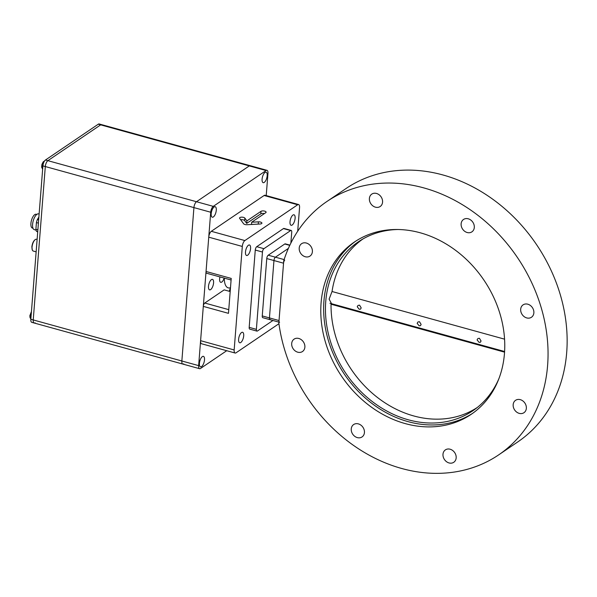 <?xml version="1.0" encoding="UTF-8"?>
<svg xmlns="http://www.w3.org/2000/svg" width="597" height="597" viewBox="0 0 597 597"><rect width="100%" height="100%" fill="white"/><g stroke="black" fill="none" stroke-linecap="round" stroke-linejoin="round"><path stroke-width="0.9" d="M295.105 218.308A5.44 2.209 105.4 0 0 294.008 214.793A5.44 2.209 105.4 0 0 290.015 221.763A5.44 2.209 105.4 0 0 291.112 225.285A5.44 2.209 105.4 0 0 295.105 218.308M243.703 335.805A5.44 2.209 105.4 0 0 242.606 332.29A5.44 2.209 105.4 0 0 238.613 339.26A5.44 2.209 105.4 0 0 239.71 342.775A5.44 2.209 105.4 0 0 243.703 335.805M250.576 248.509A5.44 2.209 105.4 0 0 249.479 244.994A5.44 2.209 105.4 0 0 245.486 251.964A5.44 2.209 105.4 0 0 246.583 255.486A5.44 2.209 105.4 0 0 250.576 248.509M260.471 222.069A2.724 1.067 4.5 0 0 258.404 221.853L251.695 222.218L265.799 212.651A2.724 1.067 4.5 0 0 266.113 212.204A2.724 1.067 4.5 0 0 264.672 211.129A2.724 1.067 4.5 0 0 261.001 211.331L246.904 220.897L244.845 218.106A2.724 1.067 4.5 0 0 243.524 217.383A2.724 1.067 4.5 0 0 239.539 218.032A2.724 1.067 4.5 0 0 239.651 218.39L243.628 223.785A2.724 1.067 4.5 0 0 247.024 224.718L259.993 224.009A2.724 1.067 4.5 0 0 261.911 223.144A2.724 1.067 4.5 0 0 260.471 222.069M264.404 213.599A2.724 1.067 4.5 0 0 260.807 213.823L246.703 223.39L246.904 220.897M246.703 223.39L244.651 220.599A2.724 1.067 4.5 0 0 243.322 219.883A2.724 1.067 4.5 0 0 240.643 219.733M211.316 231.3L244.874 240.569A4.761 1.933 105.4 0 0 242.307 246.449L208.749 237.173A4.761 1.933 -74.6 0 1 211.316 231.3L264.113 195.495A4.761 1.933 -74.6 0 1 265.038 195.264L298.597 204.54A4.761 1.933 105.4 0 0 297.679 204.764L264.113 195.495M244.651 220.599L244.845 218.106M251.516 224.472L251.695 222.218M244.874 240.569L297.679 204.764M297.702 231.233L299.56 207.614A4.761 1.933 105.4 0 0 298.597 204.54M278.941 323.716L236.046 352.805A4.761 1.933 105.4 0 1 235.121 353.028L201.562 343.76A4.761 1.933 -74.6 0 1 200.599 340.678L203.301 306.388A2.724 1.104 -74.6 0 1 204.771 303.03L224.166 289.873L230.188 291.53M290.866 243.113L291.724 232.188A2.724 1.104 105.4 0 0 291.179 230.427A2.724 1.104 105.4 0 0 290.649 230.561L263.934 248.68A2.724 1.104 105.4 0 0 262.464 252.038L256.374 329.35A2.724 1.104 105.4 0 0 256.926 331.111A2.724 1.104 105.4 0 0 257.456 330.984L272.933 320.485M290.649 230.561L283.456 228.569A2.724 1.104 -74.6 0 1 283.985 228.442L291.179 230.427M256.926 331.111L249.733 329.126A2.724 1.104 -74.6 0 1 249.188 327.365L256.374 329.35M262.464 252.038L255.27 250.046L249.188 327.365M255.27 250.046A2.724 1.104 -74.6 0 1 256.74 246.688L263.934 248.68M283.456 228.569L256.74 246.688M289.888 245.121L285.306 243.86A2.724 1.104 105.4 0 0 284.776 243.986L268.232 255.203A2.724 1.104 105.4 0 0 266.769 258.561L262.255 315.925A2.724 1.104 105.4 0 0 262.799 317.686L269.993 319.671A2.724 1.104 105.4 0 0 270.523 319.544M288.388 248.397L275.426 257.188A2.724 1.104 105.4 0 0 273.956 260.546L269.441 317.91A2.724 1.104 105.4 0 0 269.993 319.671A2.724 1.104 -74.6 0 1 269.441 317.91L273.956 260.546A2.724 1.104 -74.6 0 1 275.426 257.188L288.388 248.397M200.599 340.678L234.158 349.954L242.307 246.449M234.158 349.954A4.761 1.933 105.4 0 0 235.121 353.028M231.091 279.993L206.592 273.232A2.724 1.104 -74.6 0 1 206.047 271.471L208.749 237.173M206.047 271.471L231.218 278.426L228.472 313.343L203.301 306.388M479.085 342.372L480.421 342.238L481.048 340.984L479.406 338.26L477.898 338.521L477.093 339.894L479.085 342.372M359.551 305.149L358.036 305.41L357.23 306.783L359.222 309.268L360.558 309.127L361.185 307.873L359.551 305.149M419.475 321.708L417.967 321.962L417.161 323.335L419.154 325.82L420.489 325.678L421.116 324.432L419.475 321.708M262.255 315.925L279.03 320.559A2.724 1.104 105.4 0 0 279.583 322.32M279.03 320.559L283.545 263.195L266.769 258.561M284.709 260.113A2.724 1.104 105.4 0 0 283.545 263.195M450.116 449.22A7.485 6.171 55.9 0 1 455.892 455.198A7.485 6.171 55.9 0 1 453.78 462.272A7.485 6.171 55.9 0 1 449.034 462.944A7.485 6.171 55.9 0 1 443.265 456.966A7.485 6.171 55.9 0 1 445.377 449.892A7.485 6.171 55.9 0 1 450.116 449.22M376.513 193.458A7.485 6.171 55.9 0 1 382.289 199.428A7.485 6.171 55.9 0 1 380.177 206.51A7.485 6.171 55.9 0 1 375.438 207.174A7.485 6.171 55.9 0 1 369.662 201.204A7.485 6.171 55.9 0 1 371.774 194.122A7.485 6.171 55.9 0 1 376.513 193.458M306.336 243.031A7.485 6.171 55.9 0 1 312.112 249.001A7.485 6.171 55.9 0 1 309.992 256.076A7.485 6.171 55.9 0 1 305.254 256.747A7.485 6.171 55.9 0 1 299.485 250.77A7.485 6.171 55.9 0 1 301.597 243.695A7.485 6.171 55.9 0 1 306.336 243.031M298.821 338.477A7.485 6.171 55.9 0 1 304.597 344.447A7.485 6.171 55.9 0 1 302.485 351.529A7.485 6.171 55.9 0 1 297.746 352.193A7.485 6.171 55.9 0 1 291.97 346.223A7.485 6.171 55.9 0 1 294.082 339.141A7.485 6.171 55.9 0 1 298.821 338.477M358.379 423.885A7.485 6.171 55.9 0 1 364.155 429.855A7.485 6.171 55.9 0 1 362.043 436.937A7.485 6.171 55.9 0 1 357.297 437.601A7.485 6.171 55.9 0 1 351.529 431.631A7.485 6.171 55.9 0 1 353.64 424.549A7.485 6.171 55.9 0 1 358.379 423.885M520.293 399.654A7.485 6.171 55.9 0 1 526.069 405.624A7.485 6.171 55.9 0 1 523.957 412.706A7.485 6.171 55.9 0 1 519.218 413.37A7.485 6.171 55.9 0 1 513.442 407.4A7.485 6.171 55.9 0 1 515.554 400.318A7.485 6.171 55.9 0 1 520.293 399.654M527.808 304.201A7.485 6.171 55.9 0 1 533.584 310.179A7.485 6.171 55.9 0 1 531.464 317.253A7.485 6.171 55.9 0 1 526.726 317.925A7.485 6.171 55.9 0 1 520.957 311.947A7.485 6.171 55.9 0 1 523.069 304.873A7.485 6.171 55.9 0 1 527.808 304.201M468.249 218.793A7.485 6.171 55.9 0 1 474.025 224.77A7.485 6.171 55.9 0 1 471.914 231.845A7.485 6.171 55.9 0 1 467.175 232.517A7.485 6.171 55.9 0 1 461.399 226.539A7.485 6.171 55.9 0 1 463.511 219.465A7.485 6.171 55.9 0 1 468.249 218.793M397.953 229.502A102.035 84.192 -124.1 0 0 358.364 241.807A102.035 84.192 -124.1 0 0 329.559 338.357A102.035 84.192 -124.1 0 0 408.281 419.788A102.035 84.192 -124.1 0 0 472.914 410.706A102.035 84.192 -124.1 0 0 498.988 378.476M420.281 232.8A104.079 85.878 55.9 0 1 500.577 315.858A104.079 85.878 55.9 0 1 471.197 414.333A104.079 85.878 55.9 0 1 405.266 423.601A104.079 85.878 55.9 0 1 324.969 340.536A104.079 85.878 55.9 0 1 354.357 242.061A104.079 85.878 55.9 0 1 420.281 232.8M472.615 413.348A104.079 85.878 55.9 0 1 408.132 421.654A104.079 85.878 55.9 0 1 328.111 339.581A104.079 85.878 55.9 0 1 355.797 241.106M401.736 468.496A153.056 126.288 55.9 0 1 278.844 322.984L283.739 260.77A153.056 126.288 55.9 0 1 326.865 201.525A153.056 126.288 55.9 0 1 423.818 187.906A153.056 126.288 55.9 0 1 541.897 310.052A153.056 126.288 55.9 0 1 498.682 454.869A153.056 126.288 55.9 0 1 401.736 468.496M326.865 201.525L345.954 188.585A153.056 126.288 55.9 0 1 442.899 174.958A153.056 126.288 55.9 0 1 560.986 297.112A153.056 126.288 55.9 0 1 517.771 441.929L498.682 454.869M363.006 238.927A101.833 84.02 55.9 0 0 332.044 291.508L329.119 299.134L331.581 303.716M332.044 291.508L504.569 339.163M333.581 304.269A101.833 84.02 -124.1 0 0 333.581 304.925M477.309 407.46A101.833 84.02 55.9 0 1 381.528 400.49A101.833 84.02 55.9 0 1 331.044 304.224L504.569 352.155M264.24 182.421A5.44 2.209 105.4 0 0 267.031 176.846A5.44 2.209 105.4 0 0 266.083 172.19A5.44 2.209 105.4 0 0 265.023 172.443A5.44 2.209 105.4 0 0 262.24 178.018A5.44 2.209 105.4 0 0 263.187 182.682A5.44 2.209 105.4 0 0 264.24 182.421M213.353 216.935A5.44 2.209 105.4 0 0 216.136 211.36A5.44 2.209 105.4 0 0 215.189 206.704A5.44 2.209 105.4 0 0 214.136 206.958A5.44 2.209 105.4 0 0 211.345 212.532A5.44 2.209 105.4 0 0 212.293 217.196A5.44 2.209 105.4 0 0 213.353 216.935M201.57 366.58A5.44 2.209 105.4 0 0 204.361 361.013A5.44 2.209 105.4 0 0 203.413 356.349A5.44 2.209 105.4 0 0 202.361 356.61A5.44 2.209 105.4 0 0 199.57 362.178A5.44 2.209 105.4 0 0 200.517 366.842A5.44 2.209 105.4 0 0 201.57 366.58M210.644 289.605A5.44 2.209 105.4 0 0 213.427 284.03A5.44 2.209 105.4 0 0 212.48 279.366A5.44 2.209 105.4 0 0 211.428 279.627A5.44 2.209 105.4 0 0 208.637 285.194A5.44 2.209 105.4 0 0 209.584 289.858A5.44 2.209 105.4 0 0 210.644 289.605M183.742 363.842A4.761 1.933 105.4 0 1 182.816 364.066L31.79 322.35A4.761 1.933 -74.6 0 1 30.835 319.268L33.231 319.932A4.761 1.933 105.4 0 0 34.193 323.014A4.761 1.933 -74.6 0 1 33.231 319.932L181.854 360.991A4.761 1.933 105.4 0 0 182.816 364.066A4.761 1.933 -74.6 0 1 181.854 360.991L193.928 207.599A4.761 1.933 -74.6 0 1 196.495 201.726L249.3 165.914A4.761 1.933 -74.6 0 1 250.225 165.69A4.761 1.933 105.4 0 0 249.3 165.914L100.669 124.863A4.761 1.933 -74.6 0 1 101.594 124.639A4.761 1.933 105.4 0 0 100.669 124.863L98.274 124.198A4.761 1.933 -74.6 0 1 99.199 123.975L267.001 170.324A4.761 1.933 105.4 0 0 266.075 170.548L249.3 165.914L196.495 201.726A4.761 1.933 105.4 0 0 193.928 207.599L45.305 166.541A4.761 1.933 -74.6 0 1 47.872 160.668L100.669 124.863L47.872 160.668A4.761 1.933 105.4 0 0 45.305 166.541L42.909 165.884A4.761 1.933 -74.6 0 1 45.476 160.003L98.274 124.198M198.637 365.625L210.711 212.233L193.928 207.599L181.854 360.991L198.637 365.625A4.761 1.933 105.4 0 0 199.592 368.7A4.761 1.933 105.4 0 0 200.517 368.476L226.718 350.708M45.476 160.003L213.278 206.361A4.761 1.933 105.4 0 0 210.711 212.233M213.278 206.361L266.075 170.548M266.217 195.592L267.963 173.406A4.761 1.933 105.4 0 0 267.001 170.324M230.442 288.239A5.44 2.209 105.4 0 0 229.315 291.291M230.487 287.724A19.044 7.731 -74.6 0 1 224.285 278.12M219.927 276.911A5.44 2.209 105.4 0 0 220.718 282.306A5.44 2.209 105.4 0 0 224.166 278.083M33.231 319.932L45.305 166.541L33.231 319.932M30.835 319.268L42.909 165.884M34.193 323.014A4.761 1.933 105.4 0 0 35.111 322.79M32.29 249.912L31.872 246.867C32.283 243.576 33.313 241.225 34.954 239.815L35.305 239.569A6.119 2.485 105.4 0 0 32.044 247.091A6.119 2.485 105.4 0 0 32.38 250.15A6.119 2.485 105.4 0 0 33.275 251.053L36.141 251.844M37.118 239.412L36.536 239.255A6.119 2.485 105.4 0 0 35.305 239.569M32.969 228.211L32.357 228.039A7.142 2.895 -74.6 0 1 30.917 223.42A7.142 2.895 -74.6 0 1 36.156 214.271L36.768 214.442M36.044 230.121L34.238 229.621A8.164 3.313 -74.6 0 1 32.596 224.345A8.164 3.313 -74.6 0 1 38.589 213.883L39.118 214.032M37.708 231.942L36.439 231.308L37.73 231.666M36.439 231.308A10.201 4.142 -74.6 0 1 35.895 229.293L37.872 229.838M35.895 229.293L36.424 222.577L38.402 223.121M36.424 222.577A10.201 4.142 -74.6 0 1 37.365 219.547L38.656 219.905M37.365 219.547L38.88 217.024M258.225 224.106L258.404 221.853M260.807 213.823L261.001 211.331M289.769 245.367L284.776 243.986M268.232 255.203L284.12 259.591M204.771 303.03L228.763 309.656M43.909 162.123A4.627 1.881 105.4 0 0 42.432 166.69A4.627 1.881 105.4 0 0 42.663 168.944M31.29 313.507A4.627 1.881 105.4 0 0 30.656 316.343A4.627 1.881 105.4 0 0 30.887 318.589M504.607 351.514L329.977 303.276M278.911 322.134L269.993 319.671M182.816 364.066L199.592 368.7M32.193 249.718L32.38 250.15M42.641 169.272L41.633 167.13L41.909 164.474L43.133 161.944L44.671 160.817M30.857 318.925L30.029 317.634L29.85 315.709L31.447 311.477"/></g></svg>
